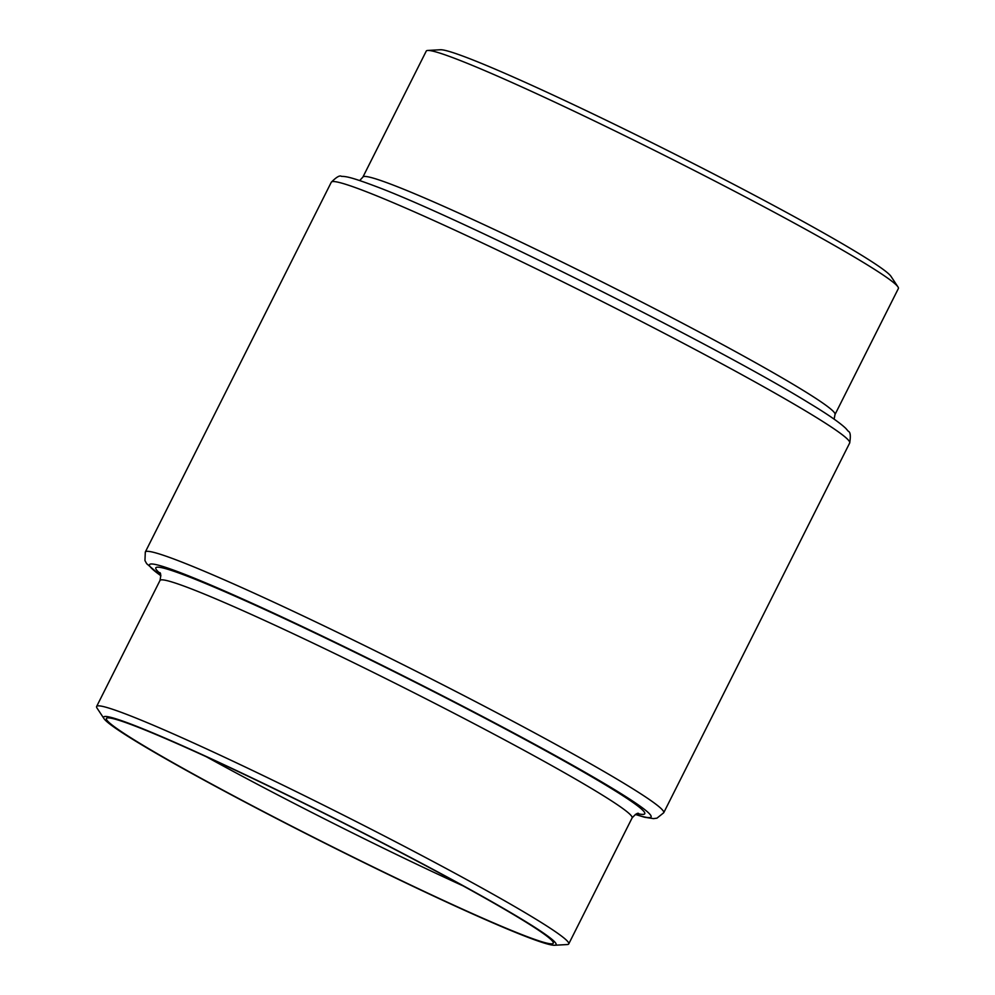 <?xml version="1.0" encoding="UTF-8"?>
<svg xmlns="http://www.w3.org/2000/svg" width="995" height="995" viewBox="0 0 995 995"><rect width="100%" height="100%" fill="white"/><g stroke="black" fill="none" stroke-linecap="round" stroke-linejoin="round"><path stroke-width="1.49" d="M863.026 262.245A264.235 13.83 -153.3 0 0 611.054 129.002A264.235 13.83 -153.3 0 0 427.8 50.447A264.235 13.83 -153.3 0 0 426.258 51.081L362.889 177.085A264.235 13.83 26.7 0 1 537.263 249.944A264.235 13.83 26.7 0 1 799.657 388.249A264.235 13.83 26.7 0 1 835.004 414.529L898.373 288.525A264.235 13.83 -153.3 0 0 897.963 286.908A264.235 13.83 -153.3 0 0 863.026 262.245M897.963 286.908L891.01 276.386A253.24 13.258 -153.3 0 0 857.528 252.742A253.24 13.258 -153.3 0 0 616.029 125.034A253.24 13.258 -153.3 0 0 440.399 49.75L427.8 50.447M554.601 945.25L567.2 944.553A264.235 13.83 -153.3 0 0 568.742 943.919A264.235 13.83 -153.3 0 0 533.395 917.651A264.235 13.83 -153.3 0 0 271.001 779.346A264.235 13.83 -153.3 0 0 96.627 706.475A264.235 13.83 -153.3 0 0 97.037 708.092L103.99 718.614A253.24 13.258 -153.3 0 0 137.472 742.258A253.24 13.258 -153.3 0 0 378.971 869.966A253.24 13.258 -153.3 0 0 554.601 945.25A253.24 13.258 -153.3 0 0 522.201 919.467A253.24 13.258 -153.3 0 0 260.852 782.157A253.24 13.258 -153.3 0 0 103.99 718.614M519.813 918.36A250.106 13.084 -153.3 0 0 272.966 788.189A250.106 13.084 -153.3 0 0 106.515 718.328A250.106 13.084 -153.3 0 0 139.86 743.352A250.106 13.084 -153.3 0 0 389.741 874.991A250.106 13.084 -153.3 0 0 553.332 943.061A250.106 13.084 -153.3 0 0 519.813 918.36M206.301 756.735A244.447 12.798 -153.3 0 0 462.998 885.836M331.285 182.247C336.434 177.035 339.842 175.07 341.509 176.376C346.16 176.351 351.931 177.396 376.048 186.488C460.399 218.029 718.639 347.168 808.612 402.776C827.417 414.107 839.805 422.639 845.787 428.385L848.337 431.32C850.389 431.979 850.837 435.86 849.693 442.974A290.13 15.186 -153.3 0 0 810.875 414.119A290.13 15.186 -153.3 0 0 522.761 262.257A290.13 15.186 -153.3 0 0 331.285 182.247L145.307 552.026A290.13 15.186 26.7 0 1 336.783 632.036A290.13 15.186 26.7 0 1 624.897 783.898A290.13 15.186 26.7 0 1 663.715 812.753L656.961 818.164L653.491 818.624L644.511 817.231L635.295 814.457M568.742 943.919L632.111 817.915A264.235 13.83 -153.3 0 0 596.764 791.647A264.235 13.83 -153.3 0 0 334.37 653.342A264.235 13.83 -153.3 0 0 159.996 580.471C160.966 575.695 160.904 573.07 159.785 572.598M160.344 573.63A273.65 14.316 26.7 0 1 310.763 631.017A273.65 14.316 26.7 0 1 608.144 786.535A273.65 14.316 26.7 0 1 637.409 813.562M635.419 814.383A280.714 14.689 -153.3 0 0 613.517 789.01A280.714 14.689 -153.3 0 0 295.901 623.529A280.714 14.689 -153.3 0 0 160.867 575.707M362.889 177.085L359.705 180.543M849.693 442.974L663.715 812.753M159.996 580.471L96.627 706.475M160.892 575.856L146.663 563.68L144.947 560.546L145.307 552.026M632.111 817.915C635.37 814.296 637.521 812.791 638.566 813.4M835.004 414.529L834.108 419.144"/></g></svg>
